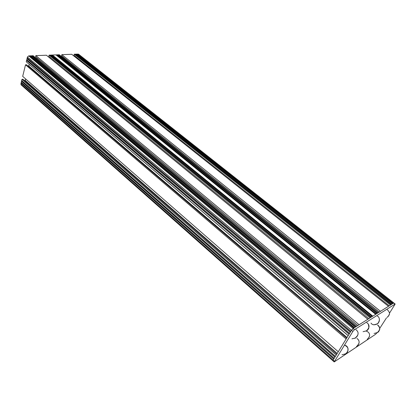 <?xml version="1.0" encoding="UTF-8"?>
<svg xmlns="http://www.w3.org/2000/svg" width="416" height="416" viewBox="0 0 416 416"><rect width="100%" height="100%" fill="white"/><g stroke="black" fill="none" stroke-linecap="round" stroke-linejoin="round"><path stroke-width="0.62" d="M376.693 333.096L375.502 334.334L334.204 361.925L352.856 331.443L354.489 329.654L395.169 304.023L78.551 54.179L77.366 54.085L392.995 303.451L393.609 303.066L353.116 328.505L351.489 330.288L353.85 328.042L29.593 55.848L28.725 55.879L27.425 57.034L27.191 57.98L350.839 331.344L351.489 330.288L333.128 360.064L333.746 359.065L21.055 83.018L21.029 84.755L332.899 360.771L333.128 360.064L332.899 360.771L333.278 360.656M336.788 354.13L22.979 79.253L21.965 79.321L21.117 82.961L333.809 358.966M21.268 82.358L334.22 358.296M21.232 82.306L334.23 358.28L334.932 357.141L21.486 81.271M21.549 81.214L334.994 357.042M21.7 80.605L335.405 356.372M21.658 80.553L335.416 356.356L336.253 354.994L21.965 79.321M25.828 79.113L24.617 80.688M22.682 76.372L338.26 351.749L346.143 338.952L25.516 64.813L22.682 76.372M25.516 64.813L26.541 64.766L346.668 338.109M29.448 64.516L28.241 66.217M26.255 61.802L348.213 335.603L349.086 334.188L26.567 60.528L26.255 61.802M27.191 57.98L26.629 60.471L349.149 334.084M26.785 59.847L349.58 333.382M26.749 59.79L349.591 333.367L350.329 332.171L27.009 58.718M27.076 58.661L350.392 332.067M27.227 58.032L350.823 331.365M30.378 55.822L354.505 327.631L355.332 327.111L31.361 55.786L30.378 55.822L354.401 327.699M30.311 55.879L29.656 55.9M32.141 55.754L355.987 326.7L356.793 326.196L33.108 55.718L32.141 55.754L355.878 326.768M32.079 55.812L31.424 55.838M37.31 58.152L36.686 58.708M35.87 55.619L359.102 324.745L367.838 319.254L46.41 55.229L35.87 55.619L35.594 56.722L357.822 325.546M50.476 57.59L49.904 58.1M49.083 55.13L370.042 317.871L370.817 317.387L50.019 55.094L49.083 55.13L48.797 56.212L368.774 318.666M50.768 55.068L371.426 317.002L372.195 316.519L51.704 55.032L50.768 55.068L371.322 317.065M50.705 55.12L50.086 55.146M52.442 55.006L372.804 316.134L375.69 314.324L55.968 54.876L52.442 55.006L372.7 316.202M52.38 55.063L51.766 55.084M56.701 54.844L376.293 313.945L377.042 313.472L57.626 54.813L56.701 54.844L376.189 314.012M56.638 54.902L56.035 54.928M58.354 54.787L377.64 313.097L378.388 312.629L59.275 54.751L58.354 54.787L377.536 313.165M58.292 54.839L57.689 54.865M63.211 57.049L62.691 57.512M61.859 54.657L380.489 311.308L388.471 306.296L71.729 54.293L61.859 54.657L61.573 55.723L379.236 312.094M75.54 56.524L75.067 56.95M74.23 54.2L390.484 305.032L391.175 304.595L75.098 54.168L74.23 54.2L73.939 55.25L389.241 305.812M75.795 54.142L391.737 304.247L392.439 303.805L76.674 54.111L75.795 54.142L391.638 304.304M75.733 54.194L75.161 54.215M77.366 54.085L392.896 303.514M77.308 54.137L76.736 54.158M395.169 304.023L389.485 313.201M386.48 317.886L379.704 328.437M347.599 351.161L347.344 351.645M358.597 343.819L358.384 344.23M369.112 336.804L368.935 337.142M379.168 330.086L379.023 330.366M357.583 335.202L357.318 335.702M368.519 328.115L368.295 328.531M378.96 321.344L378.784 321.688M388.95 314.87L388.804 315.151M20.831 83.928L334.438 361.223M25.054 80.298L337.22 353.428M28.621 65.879L347.043 337.496M29.437 64.563L348.176 335.655M27.425 57.034L352.856 331.443M28.725 55.879L354.489 329.654M78.135 54.054L394.909 304.091M334.204 361.925L332.899 360.771M346.7 353.028L347.188 352.139M342.02 354.713L345.426 354.021C346.367 353.309 347.173 352.3 347.844 351.005C348.561 348.182 347.526 346.263 344.744 345.254C349.866 346.273 347.578 353.231 346.663 352.778M346.112 353.402L346.767 352.976M342.066 354.723C345.628 354.042 347.365 353.137 347.277 352.019C348.91 349.211 348.062 346.954 344.744 345.254M357.864 345.535L358.212 344.786M356.444 346.658L358.535 344.313C359.642 342.009 359.117 340.064 356.949 338.473C358.816 339.732 359.471 341.411 358.914 343.512L357.235 345.946M367.25 339.42L369.366 336.69C370.053 334.027 369.07 332.197 366.418 331.188C369.07 332.197 370.053 334.027 369.366 336.69L367.266 339.409M378.784 331.146L378.487 331.739M377.567 324.99C380.76 326.882 379.48 330.871 378.758 331.12C379.085 331.895 377.515 332.67 374.052 333.445L377.395 332.634L379.158 330.548C380.307 329.03 379.782 327.179 377.567 324.99C379.787 327.142 380.302 329.014 379.116 330.616L377.187 332.795M377.988 332.088L378.357 331.843M356.803 336.95L357.178 336.138M351.972 338.816L355.436 338.042M354.926 338.374L357.438 335.764C358.67 333.388 358.145 331.349 355.857 329.654C358.051 331.245 358.623 333.195 357.583 335.514L355.55 337.948M367.682 329.914L368.139 329.046M366.517 330.84L368.503 328.494C369.58 326.305 369.018 324.376 366.818 322.702C368.976 324.23 369.548 326.149 368.524 328.463L366.538 330.824M367.094 330.299L367.578 329.987M363.08 331.661C366.413 331.042 368.014 330.278 367.879 329.373C368.94 329.186 369.08 327.397 368.3 324.017M377.619 323.461L378.087 323.159M371.036 323.097C373.001 326.508 378.596 323.726 378.222 322.754C378.877 322.951 380.838 317.673 377.291 316.061C380.136 317.164 379.6 321.714 378.555 322.338C378.669 323.331 377.042 324.163 373.667 324.823M387.197 317.398L388.924 315.333C390.078 313.758 389.542 311.886 387.306 309.712M387.754 316.878L388.211 316.566"/></g></svg>
